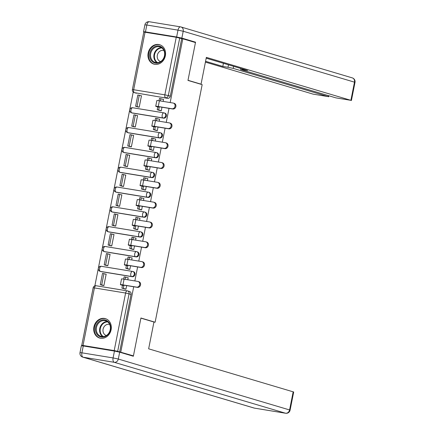 <?xml version="1.0" encoding="UTF-8"?>
<svg xmlns="http://www.w3.org/2000/svg" width="435" height="435" viewBox="0 0 435 435"><rect width="100%" height="100%" fill="white"/><g stroke="black" fill="none" stroke-linecap="round" stroke-linejoin="round"><path stroke-width="0.65" d="M132.485 113.051L163.669 118.168A2.594 2.229 -73.4 0 0 166.371 115.987A2.594 2.229 -73.4 0 0 164.908 113.138L164.207 112.931A2.594 2.229 106.6 0 1 165.675 115.775A2.594 2.229 106.6 0 1 162.967 117.956L131.783 112.844A2.594 2.229 106.6 0 1 131.549 112.79L132.251 112.997A2.594 2.229 -73.4 0 0 132.485 113.051L131.783 112.844A2.594 1.321 99.3 0 1 131.017 109.924A2.594 1.321 99.3 0 1 132.708 107.739A2.594 2.594 0 0 0 129.76 109.723A2.594 2.594 0 0 0 131.549 112.79M128.559 132.871L159.743 137.987A2.594 2.229 -73.4 0 0 162.451 135.807A2.594 2.229 -73.4 0 0 160.983 132.958L160.287 132.751A2.594 2.229 106.6 0 1 161.749 135.595A2.594 2.229 106.6 0 1 159.041 137.775L127.863 132.664A2.594 2.229 106.6 0 1 127.624 132.61L128.325 132.816A2.594 2.229 -73.4 0 0 128.559 132.871L127.863 132.664A2.594 1.321 99.3 0 1 127.091 129.744A2.594 1.321 99.3 0 1 128.782 127.564A2.594 2.594 0 0 0 125.835 129.543A2.594 2.594 0 0 0 127.624 132.61M124.638 152.69L155.817 157.807A2.594 2.229 -73.4 0 0 158.525 155.627A2.594 2.229 -73.4 0 0 157.062 152.777L156.361 152.571A2.594 2.229 106.6 0 1 157.823 155.42A2.594 2.229 106.6 0 1 155.116 157.595L123.937 152.484A2.594 2.229 106.6 0 1 123.698 152.429L124.399 152.636A2.594 2.229 -73.4 0 0 124.638 152.69L123.937 152.484A2.594 1.321 99.3 0 1 123.165 149.564A2.594 1.321 99.3 0 1 124.861 147.383A2.594 2.594 0 0 0 121.909 149.363A2.594 2.594 0 0 0 123.698 152.429M120.712 172.51L151.891 177.627A2.594 2.229 -73.4 0 0 154.599 175.446A2.594 2.229 -73.4 0 0 153.136 172.597L152.435 172.391A2.594 2.229 106.6 0 1 153.898 175.24A2.594 2.229 106.6 0 1 151.195 177.415L120.011 172.303A2.594 2.229 106.6 0 1 119.777 172.249L120.473 172.456A2.594 2.229 -73.4 0 0 120.712 172.51L120.011 172.303A2.594 1.321 99.3 0 1 119.239 169.384A2.594 1.321 99.3 0 1 120.935 167.203A2.594 2.594 0 0 0 117.988 169.182A2.594 2.594 0 0 0 119.777 172.249M116.787 192.33L147.971 197.446A2.594 2.229 -73.4 0 0 150.673 195.266A2.594 2.229 -73.4 0 0 149.21 192.417L148.509 192.21A2.594 2.229 106.6 0 1 149.977 195.059A2.594 2.229 106.6 0 1 147.269 197.24L116.085 192.123A2.594 2.229 106.6 0 1 115.851 192.069L116.553 192.275A2.594 2.229 -73.4 0 0 116.787 192.33L116.085 192.123A2.594 1.321 99.3 0 1 115.319 189.203A2.594 1.321 99.3 0 1 117.01 187.023A2.594 2.594 0 0 0 114.062 189.002A2.594 2.594 0 0 0 115.851 192.069M112.861 212.149L144.045 217.266A2.594 2.229 -73.4 0 0 146.753 215.086A2.594 2.229 -73.4 0 0 145.285 212.236L144.589 212.03A2.594 2.229 106.6 0 1 146.051 214.879A2.594 2.229 106.6 0 1 143.343 217.06L112.165 211.943A2.594 2.229 106.6 0 1 111.925 211.888L112.627 212.095A2.594 2.229 -73.4 0 0 112.861 212.149L112.165 211.943A2.594 1.321 99.3 0 1 111.393 209.023A2.594 1.321 99.3 0 1 113.084 206.842A2.594 2.594 0 0 0 110.137 208.822A2.594 2.594 0 0 0 111.925 211.888M108.94 231.969L140.119 237.086A2.594 2.229 -73.4 0 0 142.827 234.905A2.594 2.229 -73.4 0 0 141.364 232.056L140.663 231.85A2.594 2.229 106.6 0 1 142.125 234.699A2.594 2.229 106.6 0 1 139.417 236.879L108.239 231.763A2.594 2.229 106.6 0 1 108 231.708L108.701 231.915A2.594 2.229 -73.4 0 0 108.94 231.969L108.239 231.763A2.594 1.321 99.3 0 1 107.467 228.843A2.594 1.321 99.3 0 1 109.163 226.662A2.594 2.594 0 0 0 106.211 228.641A2.594 2.594 0 0 0 108 231.708M105.014 251.789L136.193 256.906A2.594 2.229 -73.4 0 0 138.901 254.725A2.594 2.229 -73.4 0 0 137.438 251.876L136.737 251.669A2.594 2.229 106.6 0 1 138.2 254.518A2.594 2.229 106.6 0 1 135.497 256.699L104.313 251.582A2.594 2.229 106.6 0 1 104.079 251.528L104.781 251.734A2.594 2.229 -73.4 0 0 105.014 251.789L104.313 251.582A2.594 1.321 99.3 0 1 103.541 248.662A2.594 1.321 99.3 0 1 105.237 246.482A2.594 2.594 0 0 0 102.29 248.461A2.594 2.594 0 0 0 104.079 251.528M101.089 271.614L132.273 276.725A2.594 2.229 -73.4 0 0 134.981 274.545A2.594 2.229 -73.4 0 0 133.512 271.696L132.811 271.489A2.594 2.229 106.6 0 1 134.279 274.338A2.594 2.229 106.6 0 1 131.571 276.519L100.387 271.402A2.594 2.229 106.6 0 1 100.153 271.348L100.855 271.56A2.594 2.229 -73.4 0 0 101.089 271.614L100.387 271.402A2.594 1.321 99.3 0 1 99.62 268.482A2.594 1.321 99.3 0 1 101.311 266.302A2.594 2.594 0 0 0 98.364 268.281A2.594 2.594 0 0 0 100.153 271.348M93.922 326.935A10.119 8.689 -73.4 0 0 99.631 338.044A10.119 8.689 -73.4 0 0 111.11 329.752A10.119 8.689 -73.4 0 0 105.4 318.643A10.119 8.689 -73.4 0 0 93.922 326.935M148.161 53.01A10.119 8.689 -73.4 0 0 153.87 64.119A10.119 8.689 -73.4 0 0 165.349 55.832A10.119 8.689 -73.4 0 0 159.634 44.723A10.119 8.689 -73.4 0 0 148.161 53.01M133.23 92.057L94.857 285.849M82.993 345.765L81.753 345.352L83.025 345.482L114.204 350.594L125.601 293.038L94.422 287.926L83.025 345.482M145.062 32.168L133.665 89.724L132.392 89.599L143.789 32.043L176.246 37.285L181.694 38.612L170.297 96.168A2.594 2.229 106.6 0 1 167.589 98.343L134.437 92.644A2.594 2.229 106.6 0 1 134.197 92.59L136.171 93.177A2.594 2.229 -73.4 0 0 136.411 93.231M119.658 351.92L131.055 294.364L125.601 293.038A2.594 1.321 -80.7 0 1 127.297 290.857A2.594 1.321 -80.7 0 1 127.379 290.879A2.594 2.229 106.6 0 1 127.613 290.933A2.594 2.229 106.6 0 1 129.081 293.777L117.684 351.333L133.431 355.868L140.924 318.007L155.126 322.226L202.166 84.64L187.969 80.421L195.467 42.559L182.798 38.791L170.172 102.557M120.761 352.1L133.697 286.763M134.85 280.934L137.623 266.938M138.776 261.114L141.544 247.118M142.702 241.294L145.469 227.298M146.622 221.475L149.395 207.479M150.548 201.655L153.321 187.659M154.474 181.835L157.242 167.839M158.4 162.016L161.167 148.02M162.32 142.196L165.093 128.2M166.246 122.376L169.019 108.38M181.694 38.612L182.798 38.791M133.431 355.868L130.402 355.373M117.684 351.333L114.204 350.594M127.798 279.781L128.2 277.764L127.694 277.682M102.258 285.251L103.9 285.583L106.162 274.148L105.439 274.028M106.183 265.426L107.82 265.763L110.088 254.328L109.359 254.209M128.222 269.015L129.858 269.379L130.571 265.785M131.723 259.961L132.12 257.944L131.62 257.863M110.104 245.606L111.746 245.944L114.008 234.508L113.285 234.389M132.148 249.195L133.784 249.559L134.497 245.965M135.649 240.142L136.046 238.124L135.541 238.037M114.03 225.787L115.672 226.124L117.934 214.689L117.211 214.569M136.073 229.375L137.705 229.74L138.417 226.146M139.57 220.317L139.972 218.305L139.466 218.218M117.956 205.967L119.598 206.304L121.86 194.869L121.137 194.75M139.999 209.556L141.631 209.915L142.343 206.326M143.496 200.497L143.898 198.485L143.392 198.398M121.882 186.147L123.518 186.484L125.786 175.049L125.057 174.93M143.92 189.736L145.556 190.095L146.269 186.501M147.421 180.677L147.818 178.66L147.313 178.578M125.802 166.328L127.444 166.665L129.706 155.23L128.983 155.11M147.846 169.916L149.482 170.275L150.195 166.681M151.347 160.858L151.744 158.84L151.239 158.759M129.728 146.508L131.37 146.845L133.632 135.41L132.909 135.29M151.772 150.097L153.403 150.456L154.115 146.861M155.268 141.038L155.67 139.021L155.165 138.939M133.654 126.688L135.296 127.02L137.558 115.59L136.835 115.471M155.697 130.277L157.329 130.636L158.041 127.042M159.194 121.218L159.596 119.201L159.09 119.119M137.58 106.869L139.216 107.2L141.484 95.765L140.755 95.651M159.618 110.452L161.254 110.816L161.967 107.222M153.952 322.036L155.126 322.226M124.301 288.835L125.932 289.199L126.645 285.605M163.12 101.398L163.517 99.381L163.011 99.3M131.055 294.364A2.594 2.229 -73.4 0 0 129.586 291.521L127.613 290.933A2.594 2.594 0 0 0 127.297 290.857L96.113 285.746A2.594 1.321 -80.7 0 1 96.195 285.762L127.21 290.852M138.064 281.483L138.89 281.728A2.92 2.507 106.6 0 1 140.505 285.088A2.92 2.507 106.6 0 1 137.493 287.383L136.666 287.138A2.92 2.507 -73.4 0 0 139.678 284.838A2.92 2.507 -73.4 0 0 138.064 281.483A2.92 2.507 -73.4 0 0 137.797 281.418L124.078 279.172A5.187 0.288 -168.8 0 0 121.539 278.917L120.408 284.637A5.187 0.288 -168.8 0 0 121.088 284.92L122.458 285.327L121.903 288.122L125.008 289.047M128.184 277.829L124.144 276.818L123.687 279.107M125.574 277.051L125.122 279.341M122.458 285.327L123.888 285.561L122.061 284.963L123.774 285.132L137.493 287.383M123.888 285.561L123.333 288.356L121.903 288.122M125.949 289.134L123.333 288.356M106.145 274.24L102.524 273.354L100.284 284.664L102.747 285.393M103.954 273.588L101.714 284.898L100.284 284.664M103.905 285.545L101.714 284.898M136.666 287.138L122.947 284.887A5.187 0.288 -168.8 0 0 120.408 284.637M114.448 351.072L83.27 345.955L81.91 352.818L113.089 357.929L114.448 351.072L119.663 352.181L133.355 356.249L140.902 318.132L153.952 322.014L148.645 348.821L293.69 391.995L290.091 410.167L289.579 409.949L293.179 391.783M80.002 352.627A3.893 3.893 0 0 0 82.71 357.113A3.893 3.344 -73.4 0 0 83.063 357.195L254.339 408.106L285.523 413.223L114.247 362.312L83.063 357.195A3.893 1.979 99.3 0 1 81.91 352.818L80.002 352.627L81.361 345.765L83.27 345.955M200.04 84.004L201.046 84.172L206.353 57.366L350.887 100.327L354.487 82.161L183.211 31.249L181.852 38.106L195.543 42.179L187.996 80.29L201.046 84.172M233.617 66.332L233.209 68.387L328.082 96.586L328.278 95.602M233.209 68.387L227.994 67.278L228.484 64.81M205.576 61.302L222.818 66.424L227.994 67.278M205.412 62.118L313.097 94.129L328.082 96.586M145.453 31.885L176.637 36.997L177.997 30.135L146.812 25.023L145.453 31.885L143.55 31.695L144.795 32.13M242.556 68.991L242.431 69.644L241.033 69.671L335.902 97.87L350.887 100.327M242.431 69.644L247.607 70.492L206.195 58.181M192.515 41.678L195.543 42.179M181.852 38.106L176.637 36.997M223.432 63.309L222.818 66.424M101.328 337.071A8.754 7.52 106.6 0 1 95.586 327.278A8.754 7.52 106.6 0 1 104.721 319.921A8.754 7.52 106.6 0 1 110.463 329.714A8.754 7.52 106.6 0 1 101.328 337.071M104.917 320.649A8.107 6.965 -73.4 0 0 96.554 327.033A8.107 6.965 -73.4 0 0 101.034 336.364A8.107 6.965 -73.4 0 0 101.768 336.532A8.107 6.965 -73.4 0 0 110.131 330.149A8.107 6.965 -73.4 0 0 105.651 320.818A8.107 6.965 -73.4 0 0 104.917 320.649M109.674 324.45A5.775 4.959 -73.4 0 0 109.636 324.439A5.775 4.959 -73.4 0 0 109.109 324.32A5.775 4.959 -73.4 0 0 103.155 328.86A5.775 4.959 -73.4 0 0 106.347 335.505A5.775 4.959 -73.4 0 0 106.385 335.515M106.499 319.067A10.054 8.635 -73.4 0 0 105.89 318.86A10.054 8.635 -73.4 0 0 104.976 318.648A10.054 8.635 -73.4 0 0 94.602 326.56A10.054 8.635 -73.4 0 0 100.159 338.131A10.054 8.635 -73.4 0 0 100.784 338.289M155.567 63.146A8.754 7.52 106.6 0 1 149.825 53.353A8.754 7.52 106.6 0 1 158.96 45.996A8.754 7.52 106.6 0 1 164.702 55.789A8.754 7.52 106.6 0 1 155.567 63.146M159.156 46.724A8.107 6.965 -73.4 0 0 150.793 53.108A8.107 6.965 -73.4 0 0 155.273 62.439A8.107 6.965 -73.4 0 0 156.007 62.607A8.107 6.965 -73.4 0 0 164.37 56.224A8.107 6.965 -73.4 0 0 159.89 46.893A8.107 6.965 -73.4 0 0 159.156 46.724M163.913 50.525A5.775 4.959 -73.4 0 0 163.875 50.514A5.775 4.959 -73.4 0 0 163.348 50.395A5.775 4.959 -73.4 0 0 157.394 54.935A5.775 4.959 -73.4 0 0 160.586 61.58A5.775 4.959 -73.4 0 0 160.624 61.591M160.732 45.142A10.054 8.635 -73.4 0 0 160.129 44.935A10.054 8.635 -73.4 0 0 159.21 44.723A10.054 8.635 -73.4 0 0 148.841 52.64A10.054 8.635 -73.4 0 0 154.398 64.206A10.054 8.635 -73.4 0 0 155.023 64.364M141.989 261.658L142.816 261.908A2.92 2.507 106.6 0 1 144.431 265.263A2.92 2.507 106.6 0 1 141.418 267.563L140.592 267.318A2.92 2.507 -73.4 0 0 143.599 265.018A2.92 2.507 -73.4 0 0 141.989 261.658A2.92 2.507 -73.4 0 0 141.723 261.598L128.004 259.347A5.187 0.288 -168.8 0 0 125.459 259.097L124.328 264.817A5.187 0.288 -168.8 0 0 125.014 265.1L126.384 265.508L125.829 268.303L128.929 269.227M132.109 258.004L128.069 256.998L127.613 259.287M129.499 257.232L129.048 259.521M126.384 265.508L127.814 265.741L125.981 265.143L127.7 265.312L141.418 267.563M127.814 265.741L127.259 268.536L125.829 268.303M129.869 269.314L127.259 268.536M110.066 254.421L106.444 253.534L104.21 264.844L106.673 265.573M107.88 253.768L105.64 265.078L104.21 264.844M107.831 265.725L105.64 265.078M140.592 267.318L126.873 265.067A5.187 0.288 -168.8 0 0 124.328 264.817M145.915 241.838L146.742 242.088A2.92 2.507 106.6 0 1 148.351 245.443A2.92 2.507 106.6 0 1 145.344 247.743L144.512 247.499A2.92 2.507 -73.4 0 0 147.525 245.199A2.92 2.507 -73.4 0 0 145.915 241.838A2.92 2.507 -73.4 0 0 145.649 241.778L131.93 239.527A5.187 0.288 -168.8 0 0 129.385 239.277L128.254 244.997A5.187 0.288 -168.8 0 0 128.939 245.28L130.304 245.688L129.755 248.483L132.854 249.407M136.035 238.184L131.99 237.173L131.539 239.467M133.425 237.412L132.969 239.701M130.304 245.688L131.74 245.922L129.907 245.324L131.626 245.492L145.344 247.743M131.74 245.922L131.185 248.717L129.755 248.483M133.795 249.494L131.185 248.717M113.992 234.601L110.37 233.715L108.13 245.019L110.599 245.753M111.806 233.948L109.566 245.258L108.13 245.019M111.751 245.905L109.566 245.258M144.512 247.499L130.799 245.248A5.187 0.288 -168.8 0 0 128.254 244.997M149.836 222.019L150.662 222.269A2.92 2.507 106.6 0 1 152.277 225.624A2.92 2.507 106.6 0 1 149.265 227.924L148.438 227.679A2.92 2.507 -73.4 0 0 151.451 225.379A2.92 2.507 -73.4 0 0 149.836 222.019A2.92 2.507 -73.4 0 0 149.569 221.959L135.856 219.708A5.187 0.288 -168.8 0 0 133.311 219.457L132.18 225.178A5.187 0.288 -168.8 0 0 132.86 225.46L134.23 225.868L133.675 228.663L136.78 229.588M139.961 218.365L135.916 217.353L135.464 219.648M137.346 217.592L136.894 219.882M134.23 225.868L135.66 226.102L133.833 225.504L135.551 225.673L149.265 227.924M135.66 226.102L135.111 228.897L133.675 228.663M137.721 229.675L135.111 228.897M117.918 214.781L114.296 213.895L112.056 225.2L114.525 225.934M115.726 214.129L113.491 225.439L112.056 225.2M115.677 226.086L113.491 225.439M148.438 227.679L134.719 225.428A5.187 0.288 -168.8 0 0 132.18 225.178M153.762 202.199L154.588 202.449A2.92 2.507 106.6 0 1 156.203 205.804A2.92 2.507 106.6 0 1 153.191 208.104L152.364 207.859A2.92 2.507 -73.4 0 0 155.377 205.559A2.92 2.507 -73.4 0 0 153.762 202.199A2.92 2.507 -73.4 0 0 153.495 202.139L139.776 199.888A5.187 0.288 -168.8 0 0 137.237 199.638L136.101 205.358A5.187 0.288 -168.8 0 0 136.786 205.641L138.156 206.049L137.601 208.843L140.706 209.768M143.882 198.545L139.842 197.533L139.385 199.828M141.272 197.773L140.82 200.062M138.156 206.049L139.586 206.282L137.759 205.684L139.472 205.853L153.191 208.104M139.586 206.282L139.031 209.077L137.601 208.843M141.647 209.855L139.031 209.077M121.843 194.962L118.222 194.075L115.982 205.38L118.445 206.114M119.652 194.309L117.412 205.619L115.982 205.38M119.603 206.266L117.412 205.619M152.364 207.859L138.645 205.608A5.187 0.288 -168.8 0 0 136.101 205.358M157.688 182.379L158.514 182.624A2.92 2.507 106.6 0 1 160.129 185.984A2.92 2.507 106.6 0 1 157.117 188.284L156.29 188.034A2.92 2.507 -73.4 0 0 159.297 185.74A2.92 2.507 -73.4 0 0 157.688 182.379A2.92 2.507 -73.4 0 0 157.421 182.319L143.702 180.068A5.187 0.288 -168.8 0 0 141.157 179.818L140.026 185.538A5.187 0.288 -168.8 0 0 140.712 185.821L142.082 186.229L141.527 189.024L144.627 189.943M147.808 178.725L143.767 177.714L143.311 180.008M145.198 177.948L144.746 180.242M142.082 186.229L143.512 186.463L141.679 185.865L143.398 186.033L157.117 188.284M143.512 186.463L142.957 189.258L141.527 189.024M145.567 190.035L142.957 189.258M125.764 175.142L122.143 174.256L119.908 185.56L122.371 186.294M123.578 174.489L121.338 185.794L119.908 185.56M123.529 186.446L121.338 185.794M156.29 188.034L142.571 185.788A5.187 0.288 -168.8 0 0 140.026 185.538M161.613 162.559L162.44 162.804A2.92 2.507 106.6 0 1 164.049 166.165A2.92 2.507 106.6 0 1 161.042 168.465L160.21 168.214A2.92 2.507 -73.4 0 0 163.223 165.92A2.92 2.507 -73.4 0 0 161.613 162.559A2.92 2.507 -73.4 0 0 161.347 162.5L147.628 160.249A5.187 0.288 -168.8 0 0 145.083 159.998L143.952 165.713A5.187 0.288 -168.8 0 0 144.637 166.001L146.002 166.409L145.448 169.204L148.552 170.123M151.733 158.905L147.688 157.894L147.237 160.189M149.123 158.128L148.667 160.423M146.002 166.409L147.438 166.643L145.605 166.045L147.324 166.213L161.042 168.465M147.438 166.643L146.883 169.438L145.448 169.204M149.493 170.215L146.883 169.438M129.69 155.317L126.068 154.436L123.828 165.74L126.297 166.475M127.504 154.67L125.264 165.974L123.828 165.74M127.45 166.627L125.264 165.974M160.21 168.214L146.497 165.969A5.187 0.288 -168.8 0 0 143.952 165.713M165.534 142.74L166.36 142.984A2.92 2.507 106.6 0 1 167.975 146.345A2.92 2.507 106.6 0 1 164.963 148.645L164.136 148.395A2.92 2.507 -73.4 0 0 167.149 146.1A2.92 2.507 -73.4 0 0 165.534 142.74A2.92 2.507 -73.4 0 0 165.267 142.68L151.554 140.429A5.187 0.288 -168.8 0 0 149.009 140.179L147.878 145.894A5.187 0.288 -168.8 0 0 148.558 146.182L149.928 146.59L149.374 149.384L152.478 150.303M155.659 139.086L151.614 138.074L151.162 140.364M153.044 138.308L152.593 140.597M149.928 146.59L151.358 146.823L149.531 146.225L151.25 146.394L164.963 148.645M151.358 146.823L150.809 149.618L149.374 149.384M153.419 150.396L150.809 149.618M133.616 135.497L129.994 134.616L127.754 145.921L130.223 146.655M131.424 134.85L129.19 146.155L127.754 145.921M131.375 146.807L129.19 146.155M164.136 148.395L150.418 146.144A5.187 0.288 -168.8 0 0 147.878 145.894M169.46 122.92L170.286 123.165A2.92 2.507 106.6 0 1 171.901 126.525A2.92 2.507 106.6 0 1 168.889 128.82L168.062 128.575A2.92 2.507 -73.4 0 0 171.075 126.28A2.92 2.507 -73.4 0 0 169.46 122.92A2.92 2.507 -73.4 0 0 169.193 122.86L155.474 120.609A5.187 0.288 -168.8 0 0 152.935 120.359L151.799 126.074A5.187 0.288 -168.8 0 0 152.484 126.362L153.854 126.77L153.299 129.565L156.404 130.484M159.58 119.266L155.54 118.255L155.083 120.544M156.97 118.489L156.518 120.778M153.854 126.77L155.284 127.004L153.457 126.406L155.17 126.574L168.889 128.82M155.284 127.004L154.73 129.799L153.299 129.565M157.339 130.576L154.73 129.799M137.542 115.677L133.92 114.791L131.68 126.101L134.143 126.835M135.35 115.03L133.11 126.335L131.68 126.101M135.301 126.987L133.11 126.335M168.062 128.575L154.343 126.324A5.187 0.288 -168.8 0 0 151.799 126.074M173.386 103.1L174.212 103.345A2.92 2.507 106.6 0 1 175.827 106.706A2.92 2.507 106.6 0 1 172.815 109L171.988 108.755A2.92 2.507 -73.4 0 0 174.995 106.461A2.92 2.507 -73.4 0 0 173.386 103.1A2.92 2.507 -73.4 0 0 173.119 103.041L159.4 100.79A5.187 0.288 -168.8 0 0 156.856 100.539L155.725 106.254A5.187 0.288 -168.8 0 0 156.41 106.542L157.78 106.945L157.225 109.745L160.325 110.664M163.506 99.446L159.46 98.435L159.009 100.724M160.896 98.669L160.444 100.958M157.78 106.945L159.21 107.184L157.378 106.58L159.096 106.754L172.815 109M159.21 107.184L158.655 109.979L157.225 109.745M161.265 110.751L158.655 109.979M141.462 95.858L137.841 94.971L135.606 106.281L138.069 107.015M139.276 95.211L137.036 106.515L135.606 106.281M139.227 107.168L137.036 106.515M171.988 108.755L158.269 106.504A5.187 0.288 -168.8 0 0 155.725 106.254M163.669 118.168L162.967 117.956A2.594 1.321 -80.7 0 1 162.195 115.036A2.594 1.321 99.3 0 1 163.892 112.855A2.594 1.321 99.3 0 1 163.973 112.877A2.594 2.229 106.6 0 1 164.207 112.931A2.594 2.594 0 0 0 163.892 112.855L132.708 107.739A2.594 1.321 99.3 0 1 132.789 107.76L163.805 112.85M159.743 137.987L159.041 137.775A2.594 1.321 -80.7 0 1 158.269 134.855A2.594 1.321 99.3 0 1 159.966 132.675A2.594 1.321 99.3 0 1 160.047 132.697A2.594 2.229 106.6 0 1 160.287 132.751A2.594 2.594 0 0 0 159.966 132.675L128.782 127.564A2.594 1.321 99.3 0 1 128.869 127.58L159.879 132.67M155.817 157.807L155.116 157.595A2.594 1.321 -80.7 0 1 154.349 154.675A2.594 1.321 99.3 0 1 156.04 152.495A2.594 1.321 99.3 0 1 156.121 152.516A2.594 2.229 106.6 0 1 156.361 152.571A2.594 2.594 0 0 0 156.04 152.495L124.861 147.383A2.594 1.321 99.3 0 1 124.943 147.4L155.958 152.489M151.891 177.627L151.195 177.415A2.594 1.321 -80.7 0 1 150.423 174.5A2.594 1.321 99.3 0 1 152.114 172.314A2.594 1.321 99.3 0 1 152.201 172.336A2.594 2.229 106.6 0 1 152.435 172.391A2.594 2.594 0 0 0 152.114 172.314L120.935 167.203A2.594 1.321 99.3 0 1 121.017 167.219L152.032 172.309M147.971 197.446L147.269 197.24A2.594 1.321 -80.7 0 1 146.497 194.32A2.594 1.321 99.3 0 1 148.194 192.134A2.594 1.321 99.3 0 1 148.275 192.156A2.594 2.229 106.6 0 1 148.509 192.21A2.594 2.594 0 0 0 148.194 192.134L117.01 187.023A2.594 1.321 99.3 0 1 117.091 187.039L148.107 192.129M144.045 217.266L143.343 217.06A2.594 1.321 -80.7 0 1 142.571 214.14A2.594 1.321 99.3 0 1 144.268 211.954A2.594 1.321 99.3 0 1 144.349 211.975A2.594 2.229 106.6 0 1 144.589 212.03A2.594 2.594 0 0 0 144.268 211.954L113.084 206.842A2.594 1.321 99.3 0 1 113.171 206.859L144.181 211.948M140.119 237.086L139.417 236.879A2.594 1.321 -80.7 0 1 138.651 233.959A2.594 1.321 99.3 0 1 140.342 231.779A2.594 1.321 99.3 0 1 140.423 231.795A2.594 2.229 106.6 0 1 140.663 231.85A2.594 2.594 0 0 0 140.342 231.779L109.163 226.662A2.594 1.321 99.3 0 1 109.245 226.678L140.26 231.768M136.193 256.906L135.497 256.699A2.594 1.321 -80.7 0 1 134.725 253.779A2.594 1.321 99.3 0 1 136.416 251.599A2.594 1.321 99.3 0 1 136.503 251.615A2.594 2.229 106.6 0 1 136.737 251.669A2.594 2.594 0 0 0 136.416 251.599L105.237 246.482A2.594 1.321 99.3 0 1 105.319 246.504L136.334 251.588M132.273 276.725L131.571 276.519A2.594 1.321 -80.7 0 1 130.799 273.599A2.594 1.321 99.3 0 1 132.496 271.418A2.594 1.321 99.3 0 1 132.577 271.435A2.594 2.229 106.6 0 1 132.811 271.489A2.594 2.594 0 0 0 132.496 271.418L101.311 266.302A2.594 1.321 99.3 0 1 101.393 266.323L132.409 271.407M167.589 98.343L134.437 92.644A2.594 1.321 99.3 0 1 133.665 89.724L164.849 94.841L176.246 37.285M170.297 96.168L168.323 95.58A2.594 2.229 106.6 0 1 165.615 97.761A2.594 1.321 99.3 0 1 164.849 94.841L168.323 95.58L179.72 38.024M93.15 287.801L94.422 287.926A2.594 1.321 -80.7 0 1 96.113 285.746A2.594 2.594 0 0 0 93.15 287.801L81.753 345.352M122.947 284.887L124.078 279.172M119.663 352.181L118.309 359.038L289.579 409.949A3.893 3.344 -73.4 0 1 285.523 413.223A3.893 1.979 99.3 0 0 285.648 413.25L254.464 408.133A3.893 1.979 -80.7 0 1 254.339 408.106A3.893 3.344 -73.4 0 1 253.986 408.025A3.893 3.893 0 0 0 254.464 408.133A3.893 1.979 -80.7 0 0 254.589 408.15M118.309 359.038L113.089 357.929A3.893 1.979 -80.7 0 0 114.247 362.312A3.893 3.344 -73.4 0 0 118.309 359.038M354.998 82.373A3.893 3.893 0 0 0 352.29 77.887A3.893 3.344 -73.4 0 1 354.487 82.161L354.998 82.373L351.398 100.539M144.909 24.833L146.812 25.023A3.893 1.979 99.3 0 1 149.352 21.75A3.893 3.893 0 0 0 144.909 24.833L143.55 31.695M183.211 31.249A3.893 3.344 -73.4 0 0 181.014 26.975A3.893 3.344 -73.4 0 0 180.661 26.894A3.893 1.979 -80.7 0 0 180.536 26.867A3.893 1.979 -80.7 0 0 177.997 30.135L183.211 31.249M149.477 21.777A3.893 1.979 99.3 0 0 149.352 21.75L180.536 26.867A3.893 3.893 0 0 1 181.014 26.975L352.29 77.887M102.763 336.608A8.107 6.965 106.6 0 1 99.985 327.593A8.107 6.965 106.6 0 1 107.238 321.557M107.733 321.916A7.841 6.737 -73.4 0 0 100.518 327.751A7.841 6.737 -73.4 0 0 103.378 336.581M157.002 62.689A8.107 6.965 106.6 0 1 154.224 53.668A8.107 6.965 106.6 0 1 161.477 47.632M161.972 47.991A7.841 6.737 -73.4 0 0 154.757 53.826A7.841 6.737 -73.4 0 0 157.611 62.656M126.873 265.067L128.004 259.347M130.799 245.248L131.93 239.527M134.719 225.428L135.856 219.708M138.645 205.608L139.776 199.888M142.571 185.788L143.702 180.068M146.497 165.969L147.628 160.249M150.418 146.144L151.554 140.429M154.343 126.324L155.474 120.609M158.269 106.504L159.4 100.79M132.392 89.599A2.594 2.594 0 0 0 134.197 92.59M285.648 413.25A3.893 3.893 0 0 0 290.091 410.167M82.71 357.113L253.986 408.025M240.522 69.453L240.724 68.447M328.594 96.798L328.8 95.754M105.89 318.86L106.319 318.985M100.159 338.131L100.594 338.261M160.129 44.935L160.558 45.066M154.398 64.206L154.833 64.336"/></g></svg>
